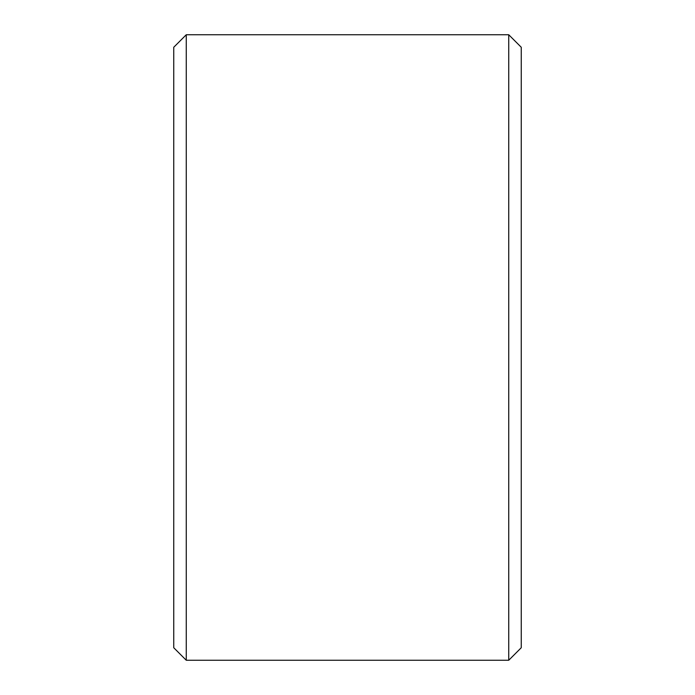 <?xml version="1.0" encoding="UTF-8"?>
<svg xmlns="http://www.w3.org/2000/svg" width="695" height="695" viewBox="0 0 695 695"><rect width="100%" height="100%" fill="white"/><g stroke="black" fill="none" stroke-linecap="round" stroke-linejoin="round"><path stroke-width="1.04" d="M186.26 34.75L186.26 660.25L173.75 647.74L173.75 47.26L186.26 34.75L508.74 34.75L508.74 660.25L521.25 647.74L521.25 47.26L508.74 34.75M186.26 660.25L508.74 660.25"/></g></svg>
